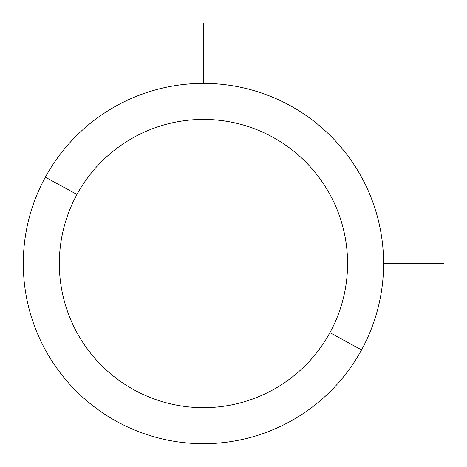 <?xml version="1.0" encoding="UTF-8"?>
<svg xmlns="http://www.w3.org/2000/svg" width="467" height="467" viewBox="0 0 467 467"><rect width="100%" height="100%" fill="white"/><g stroke="black" fill="none" stroke-linecap="round" stroke-linejoin="round"><path stroke-width="0.7" d="M361.546 349.917L329.93 332.644A144.122 144.122 0 0 0 272.547 137.07A144.122 144.122 0 0 0 76.973 194.453L45.352 177.18A180.151 180.151 0 0 1 289.82 105.454A180.151 180.151 0 0 1 361.546 349.917A180.151 180.151 0 0 1 117.083 421.648A180.151 180.151 0 0 1 45.352 177.18L76.973 194.453A144.122 144.122 0 0 0 134.356 390.027A144.122 144.122 0 0 0 329.93 332.644L361.546 349.917A180.151 180.151 0 0 0 289.82 105.454A180.151 180.151 0 0 0 45.352 177.18A180.151 180.151 0 0 0 117.083 421.648A180.151 180.151 0 0 0 361.546 349.917M329.93 332.644A144.122 144.122 0 0 1 134.356 390.027A144.122 144.122 0 0 1 76.973 194.453A144.122 144.122 0 0 1 272.547 137.07A144.122 144.122 0 0 1 329.93 332.644M383.6 263.551L443.65 263.551M203.449 83.4L203.449 23.35"/></g></svg>
